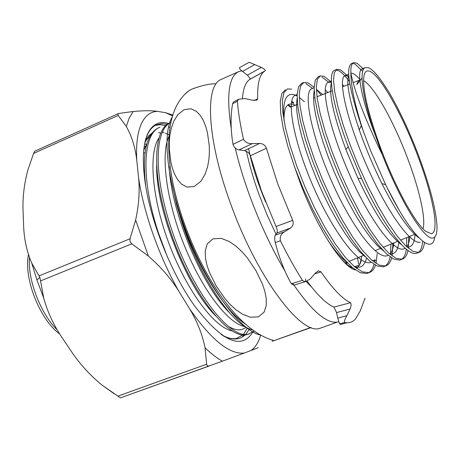 <?xml version="1.0" encoding="UTF-8"?>
<svg xmlns="http://www.w3.org/2000/svg" width="460" height="460" viewBox="0 0 460 460"><rect width="100%" height="100%" fill="white"/><g stroke="black" fill="none" stroke-linecap="round" stroke-linejoin="round"><path stroke-width="0.69" d="M212.882 238.855L221.214 238.361L229.195 241.454L236.089 246.215L242.081 251.81L247.308 257.853L256.048 270.802L262.545 284.314L264.828 291.26L266.214 298.379L266.248 305.486L264.086 312.15L258.451 316.854L250.332 317.233L242.615 314.272L235.945 309.747L230.098 304.399L224.957 298.597L216.223 286.005L209.495 272.533L207.04 265.472L205.47 258.198L205.24 250.895L207.247 243.909L212.882 238.855M311.15 327.554L272.038 341.326L310.851 327.445M245.232 323.966C225.429 311.247 198.662 269.301 182.844 224.054L176.594 204.505L171.959 183.845M172.074 117.288C162.644 133.02 166.393 176.151 183.097 222.789C203.314 280.945 239.493 331.355 260.659 335.064M375.734 136.401C362.399 98.124 358.616 69.632 365.326 67.557L368.719 67.833C372.887 69.793 378.195 75.699 384.635 85.548L389.143 92.483C399.498 110.279 409.262 131.175 418.422 155.169C429.519 184.799 435.695 208.156 436.948 225.239C437.31 233.128 435.976 237.377 432.952 237.992C424.816 240.718 400.522 201.819 382.128 154.232L375.734 136.401C361.249 98.808 356.258 70.57 361.974 69L363.716 68.96M363.59 69.161L357.115 63.267L353.803 62.663C351.624 63.353 350.652 66.849 350.876 73.14C354.298 90.557 363.722 115.587 379.138 148.223L382.128 154.232M353.803 62.663L351.693 63.497C345.581 66.907 348.789 87.653 361.318 125.741L370.587 150.644L385.635 184.678C409.463 234.151 432.302 257.008 434.763 237.055M362.698 71.357L355.034 64.089L352.693 63.365M350.876 73.14C350.796 86.043 355.057 105.777 363.664 132.342M347.369 75.659L340.532 69.839L336.979 69.328L334.322 72.594L333.506 80.051L334.679 91.586L337.893 106.657L343.091 124.683L350.077 144.756L358.553 165.836L368.034 186.622L377.971 205.879L387.947 222.778L397.382 236.319L405.858 245.968L413.04 251.384L418.755 252.425C421.808 251.568 423.717 248.273 424.488 242.523M349.45 81.501C345.161 75.773 341.498 72.157 338.474 70.656L335.852 69.989M336.979 69.328L334.891 70.15C327.376 71.725 331.965 103.891 348.237 146.74L361.474 178.388C382.289 224.152 406.628 256.697 416.513 253.31L417.967 252.747M331.378 82.162L324.11 76.349L320.321 75.923L317.383 79.304L316.296 86.877L317.222 98.515L320.223 113.689L325.254 131.796L332.137 151.932L340.572 173.052L350.083 193.85L360.111 213.083L370.237 229.937L379.874 243.415L388.591 252.977L396.031 258.296L402.028 259.221C404.995 258.382 406.991 255.467 408.014 250.476M319.97 76.061L318.257 76.745L315.284 80.138L314.157 87.722L315.06 99.377L318.032 114.557L323.041 132.675L329.912 152.818L338.341 173.943L347.858 194.747L357.897 213.98L368.04 230.822L377.706 244.294L386.446 253.845L393.921 259.152L399.792 260.107L401.338 259.503M314.168 87.233L307.843 82.788L303.824 82.461L300.61 85.951L299.253 93.639L299.931 105.386L302.72 120.652L307.591 138.839L314.364 159.039L322.759 180.193L332.298 201.003L342.418 220.225L352.699 237.026L362.537 250.441L371.484 259.917L379.19 265.138L385.463 265.955C388.401 265.109 390.471 262.43 391.684 257.922M303.445 82.61L301.777 83.271L298.528 86.773L297.137 94.472L297.787 106.237L300.553 121.515L305.4 139.713L312.162 159.919L320.551 181.079L330.096 201.888L340.228 221.105L350.526 237.906L360.387 251.309L369.363 260.774L377.096 265.983L383.237 266.834L384.87 266.196M291.738 89.171L287.488 88.929L283.992 92.535L282.371 100.332L282.802 112.188L285.39 127.552L290.093 145.82L296.763 166.071L305.118 187.272L314.686 208.092L324.898 227.292L335.328 244.053L345.362 257.399L354.545 266.788L362.503 271.912L369.052 272.625C371.967 271.774 374.101 269.29 375.463 265.184M285.459 89.734L281.934 93.351L280.278 101.16L280.68 113.028L283.239 128.409L287.925 146.682L294.578 166.945L302.933 188.146L312.501 208.972L322.724 228.166L333.172 244.921L343.235 258.261L352.446 267.645L360.433 272.751L366.844 273.499L368.563 272.826M418.105 252.666C420.659 251.022 422.182 247.221 422.688 241.258M408.394 248.239L408.71 236.785M401.482 259.423C403.983 257.859 405.611 254.455 406.364 249.211M406.646 246.704L406.732 237.596M392.144 255.927L392.909 243.294M385.026 266.11C387.481 264.615 389.177 261.533 390.126 256.87M390.5 254.644L390.948 244.105M328.601 82.133L322.075 77.153M375.992 263.385L377.229 253.523M321.137 95.128L316.33 89.412M368.724 272.734C371.134 271.296 372.887 268.485 373.986 264.305M374.44 262.309L374.906 259.319M312.587 88.4L305.831 83.588M417.456 155.06C402.385 114.896 380.558 75.63 369.921 71.357C366.844 70.041 364.86 71.484 363.975 75.687C362.227 88.538 367.81 112.746 380.725 148.31C395.088 186.881 415.156 223.364 425.753 231.368L431.181 233.703C440.082 232.944 432.848 195.247 417.456 155.06M387.285 188.031L398.515 209.03M422.964 228.769C426.167 219.248 419.382 189.365 407.617 158.401C393.927 121.842 374.055 86.123 363.561 80.718M194.2 186.501L187.019 187.088L181.47 184.092L177.468 179.44L174.524 173.966L172.373 168.067L170.827 161.857L169.286 148.902L169.28 142.243L169.872 135.435L171.246 128.426L173.725 121.359L177.853 114.615L184.167 109.612L191.049 108.79L196.449 111.366L200.439 115.604L203.452 120.738L205.712 126.396L207.391 132.457L209.248 145.469L209.392 152.329L208.909 159.447L207.586 166.802L205.097 174.219L200.824 181.326L194.2 186.501M216.108 83.846C210.525 83.507 202.601 85.209 192.332 88.947L188.876 90.718L184.598 94.513M170.798 122.429L170.114 122.728C152.743 129.087 151.737 175.789 169.797 229.35C189.917 291.163 228.833 340.831 247.072 334.564L249.377 333.816M254.23 331.05L248.572 334.017C230.391 340.262 191.521 290.547 171.379 228.712C153.629 176.048 154.163 129.8 170.786 122.475M167.302 256.617L158.757 233.829C140.812 180.435 142.203 133.722 159.925 127.207L158.476 127.845C146.28 133.998 142.019 153.352 145.688 185.903M176.594 204.505L182.505 224.192C200.52 278.84 233.272 326.289 252.649 329.929M247.417 327.888L243.639 334.138M243.024 334.794L236.618 338.376C232.311 339.365 227.154 338.065 221.162 334.483M234.634 339.014L237.475 338.157M420.256 242.178C410.291 244.835 385.428 209.15 365.769 163.518C346.012 117.915 337.686 77.849 345.08 75.647L348.847 76.337M409.831 236.319C409.503 241.178 408.503 244.697 406.835 246.882M405.294 248.308L403.489 249.032C392.932 251.907 367.505 216.401 347.863 170.706C328.106 125.051 320.355 84.703 328.348 82.231L331.39 82.357M393.794 242.932C393.306 248.279 392.018 252.022 389.925 254.161M388.211 255.38L386.877 255.829C375.728 258.911 349.749 223.56 330.119 177.813C310.373 132.1 303.192 91.477 311.782 88.745L314.157 87.722M316.33 89.349L322.644 94.541M371.231 262.332L370.426 262.556C358.685 265.845 332.16 230.667 312.541 184.857C292.807 139.087 286.189 98.193 295.372 95.203L297.12 94.881M361.41 259.975C360.375 264.034 358.708 266.806 356.408 268.289M288.362 104.587L290.99 106.898M418.928 237.877C408.733 230.287 396.399 212.186 381.909 183.586C373.048 165.663 365.499 147.763 359.266 129.892C349.439 100.55 345.937 82.3 348.76 75.124M350.894 73.209C353.148 72.864 356.264 75.106 360.249 79.925M415.058 234.692C414.563 242.069 412.511 246.18 408.917 247.014L407.031 247.06M401.632 244.772C389.074 235.451 374.538 213.336 358.018 178.422L345.868 149.465C333.373 115.017 328.555 92.776 331.407 82.731M342.326 84.445L343.953 86.221M398.82 242.644C398.003 249.268 395.813 252.994 392.253 253.828L389.499 253.788M383.456 250.907L377.407 245.646L370.662 237.883L363.423 227.827L355.902 215.763L348.352 202.089L341.027 187.277L334.178 171.856L328.037 156.388L322.805 141.433L318.648 127.512L315.669 115.109L313.938 104.61L313.461 96.318L314.197 90.436M325.191 89.849L327.853 92.506M375.751 260.573L372.054 260.412M365.326 256.893L359.151 251.373L352.372 243.535L345.172 233.559L337.772 221.743L330.389 208.432L323.271 194.068L316.635 179.124L310.701 164.117L305.647 149.552L301.616 135.913L298.718 123.631L297.005 113.079L296.481 104.546L297.125 98.239M366.528 258.117C365.211 263.396 362.836 266.443 359.404 267.26L354.706 266.926M347.248 262.729C341.458 258.204 335.07 250.872 328.084 240.73M291.697 101.194L293.612 102.632M265.673 202.141C257.479 182.562 251.798 164.732 248.641 148.637M360.6 79.885L359.243 80.276L358.225 81.178L356.839 84.565L362.043 78.091M169.171 166.503C171.085 212.905 202.733 286.994 229.436 312.645M156.653 165.105C155.56 209.518 187.134 287.776 215.424 315.652M228.557 326.485C233.703 329.4 238.136 330.424 241.862 329.561L246.451 327.37M144.48 172.914L144.733 179.463M146.751 144.325L144.63 143.934M144.256 146.159L146.142 146.74M143.767 150.15L147.062 143.273M232.656 331.022C215.332 328.158 188.243 293.267 170.027 246.29C152.243 200.629 147.838 153.111 159.183 137.626M245.278 326.686C229.028 324.242 203.446 292.157 184.897 246.916C166.813 203.136 160.206 154.991 168.918 136.401M141.208 124.102C144.998 115.851 150.397 111.613 157.412 111.377C151.461 110.498 143.405 110.538 133.25 111.498L119.226 113.378L117.829 114.103L118.214 115.448L126.293 126.437C131.755 136.102 135.24 147.327 136.752 160.091C135.999 144.52 137.488 132.526 141.208 124.102M260.699 335.087C258.612 342.32 255.375 347.461 250.982 350.508L244.191 353.073C229.39 354.551 211.22 339.825 189.681 308.896C197.271 321.574 202.388 334.523 205.039 347.737C211.128 353.659 216.901 358.139 222.364 361.18L120.428 397.871L102.246 385.25C90.689 375.82 80.799 365.148 72.582 353.245L61.306 336.519C53.297 324.421 47.449 311.621 43.752 298.137L39.922 277.489L31.694 262.97C26.956 251.971 24.282 240.005 23.673 227.073L23 209.237C22.666 196.506 24.282 183.482 27.847 170.16L33.574 153.433L34.696 151.214L118.381 113.614M253.586 330.602L253.437 330.918M252.764 332.212C241.27 350.359 221.8 341.475 194.35 305.561C170.631 272.412 149.402 218.241 144.67 178.957C142.278 159.292 143.169 144.48 147.355 134.521C151.99 124.321 159.097 120.646 168.676 123.481M146.93 135.579L145.417 140.346M223.658 336.174C232.633 340.337 239.821 339.882 245.214 334.822M245.749 334.305L249.59 328.9M151.944 133.204L148.298 136.12L145.417 140.846M150.782 134.878L146.452 139.857L144.865 142.859M169.038 134.786L165.272 133.147M164.001 132.739L162.386 132.342M155.376 125.356L160.321 124.677L165.778 125.718M168.716 126.874L169.884 127.437M243.806 334.846L242.345 336.979M158.505 132.267L160.707 133.411M147.05 135.522C149.35 130.191 152.438 126.644 156.308 124.89L161.569 123.631L167.452 124.298M235.974 338.606L235.71 338.98M157.412 111.377L165.416 112.642L172.494 115.862M189.681 308.896L178.819 291.214C159.298 256.979 143.658 212.767 138.627 178.095L136.752 160.091M172.753 115.046L165.416 112.642M138.627 178.095C139.863 191.233 138.862 205.206 135.637 220.012L130.025 238.769L39.1 275.873M40.796 280.807L131.807 243.829L148.407 256.105C160.632 266.708 170.769 278.409 178.819 291.214M205.039 347.737L206.643 364.211L117.783 396.175M222.364 361.18L244.191 353.073M250.982 350.508L258.198 347.674M131.807 243.829L130.019 241.575L130.025 238.769M209.081 366.056L207.287 365.895L206.643 364.211M322.862 327.261L319.326 328.526C300.248 334.822 255.806 275.247 230.017 202.055C206.925 138.673 204.792 85.359 221.105 79.465L221.628 79.229M284.648 270.497C271.273 247.842 259.44 222.433 249.153 194.269C243.346 178.164 238.694 162.754 235.198 148.034M231.161 128.104C226.297 95.479 228.729 76.688 238.447 71.737L241.759 70.8M311.713 287.195L306.084 281.428M275.994 234.232L267.013 214.751L259.003 194.453C253.483 179.158 249.291 164.743 246.428 151.214M338.715 321.747L337.266 322.098C326.376 323.679 311.529 310.764 292.727 283.366M355.39 269.922C342.43 267.674 315.957 226.475 299.19 180.073L295.268 168.826M266.403 148.246L250.372 155.785L249.59 153.996L248.118 152.329L244.478 150.61L259.612 143.445C262.815 143.566 265.081 145.165 266.403 148.246L277.84 184.109L292.715 220.363C293.75 223.727 292.997 226.297 290.45 228.074L284.487 231.828C281.083 233.829 279.714 236.796 280.376 240.735C287.713 255.467 295.067 268.674 302.438 280.364L304.072 281.474L306.159 281.405L310.466 278.748L315.324 273.131L318.464 270.848L321.046 271.906C332.522 288.638 342.349 298.902 350.526 302.703C351.423 303.738 351.267 305.842 350.048 309.028L346.869 315.704C344.879 319.154 344.109 321.431 344.563 322.523L346.961 322.759C350.635 322.845 353.602 321.402 355.862 318.429L360.145 311.144L365.01 298.201M358.61 263.977L357.512 257.887M295.107 105.294L293.509 104.541C287.109 102.246 283.923 107.376 283.952 119.922M284.01 120.537C282.486 101.246 285.832 92.632 294.043 94.702L297.103 96.008M299.253 97.37L304.324 101.695M250.372 155.785L261.458 190.992L276.058 226.521L292.715 220.363M307.084 281.112C317.4 295.124 326.347 303.784 333.92 307.102L350.526 302.703M346.041 263.459L347.168 262.666M347.501 262.993L345.897 263.488M249.182 62.278L261.332 67.413C264.138 68.879 265.472 69.983 265.334 70.719L264.281 71.392C259.44 74.986 257.249 84.105 257.715 98.751L256.904 100.171L252.16 100.165L244.835 98.543L238.683 99.245L237.343 101.234C238.24 112.263 240.287 124.965 243.495 139.34C245.398 142.474 248.348 143.894 252.333 143.606L259.612 143.445M244.478 150.61L239.039 149.92C236.06 149.345 234.048 147.493 233.001 144.354L243.495 139.34M237.343 101.234L232.611 103.718C230.443 116.15 230.569 129.697 233.001 144.354M238.683 99.245L233.565 101.942L232.611 103.718M250.481 78.971L249.441 79.626C245.536 82.478 243.202 88.722 242.443 98.359M254.271 100.556L257.715 98.751M254.742 64.607L242.541 71.426C240.223 69.604 239.189 68.367 239.436 67.724M339.831 257.307C344.816 263.022 349.146 266.576 352.831 267.967M356.782 268.565L357.224 268.496M354.407 266.673L359.087 265.248M344.563 322.523L339.543 323.834L340.526 324.461L343.189 323.754M346.869 315.704L337.755 318.101L339.543 323.834M337.755 318.101L336.576 312.57L333.92 307.102M350.048 309.028L336.576 312.57M306.159 281.405L293.963 285.165L291.347 283.791L302.438 280.364M280.376 240.735L275.27 242.587C279.295 258.244 284.654 271.981 291.347 283.791M284.487 231.828L275.275 235.204C274.505 236.791 274.499 239.252 275.27 242.587M275.275 235.204L276.862 233.059C277.593 231.656 277.328 229.477 276.058 226.521M242.541 71.426L247.399 75.17L250.522 78.942L265.334 70.719M247.399 75.17L261.332 67.413M291.571 101.861L293.566 103.465M290.289 107.174L287.799 104.966M354.418 269.617L354.775 269.479M356.563 268.404C359.214 266.19 360.916 262.114 361.663 256.174M305.612 279.059L305.607 280.887M309.695 285.257L309.666 284.573M309.936 285.499L309.925 284.912M29.486 257.864C27.473 279.674 40.911 314.45 57.431 330.09M133.25 111.498L129.26 117.938L126.293 126.437M33.574 153.433L118.214 115.448M135.637 220.012L148.407 256.105M43.723 298.005L36.921 279.904L31.694 262.97M114.373 393.909L102.246 385.25M239.039 149.92L252.333 143.606M321.046 271.906L314.743 273.855M276.862 233.059L290.45 228.074M273.941 340.59C238.326 330.866 204.01 278.921 183.822 222.077C164.22 165.974 161.592 111.763 188.876 90.718M418.755 252.425L416.662 253.276M402.028 259.221L399.953 260.067M385.463 265.955L383.41 266.788M369.052 272.625L367.022 273.453M414.678 234.324L400.487 240.172M397.44 241.425L383.134 247.325M380.374 248.463L375.032 250.665M363.82 255.283L348.939 261.418M346.828 262.286L345.27 262.93M248.567 334.017L247.066 334.564M236.618 338.376L235.129 338.916M361.974 69L365.326 67.557M345.08 75.647L348.709 74.089M328.348 82.231L331.349 80.937M295.372 95.203L297.137 94.438M385.635 184.678L381.909 183.586M361.318 125.741L359.266 129.892M348.237 146.74L345.868 149.465M361.474 178.388L358.018 178.422M359.438 80.172L353.153 82.627M349.836 83.927L342.418 86.819M332.241 90.792L316.98 96.749M314.818 97.595L313.461 98.124M297.562 104.334L291.151 106.835M145.084 152.611L143.52 153.289M59.817 334.098C39.922 319.855 23.523 278.26 28.434 254.782M43.752 298.137L36.921 279.904L39.922 277.489M120.416 397.871L208.857 366.131M221.105 79.465L238.447 71.737M319.326 328.526L337.266 322.098M249.441 79.626L264.281 71.392M249.073 62.318L239.436 67.718M340.526 324.461L346.961 322.759M317.935 271.015L318.464 270.848"/></g></svg>
